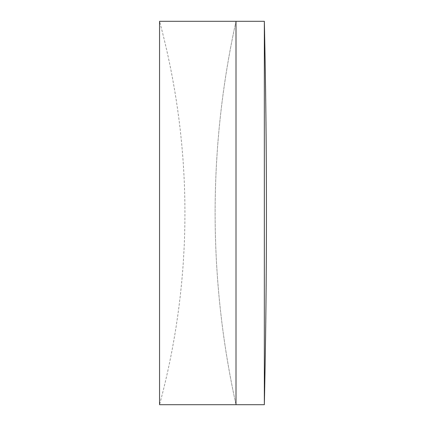 <?xml version="1.0" encoding="UTF-8"?>
<svg xmlns="http://www.w3.org/2000/svg" width="426" height="426" viewBox="0 0 426 426"><rect width="100%" height="100%" fill="white"/><g stroke="black" fill="none" stroke-linecap="round" stroke-linejoin="round"><path stroke-width="0.32" stroke-dasharray="2.13 1.6" d="M236.004 21.3A890.574 890.574 0 0 0 236.004 404.7A890.574 890.574 0 0 1 236.004 21.3L236.004 404.7L236.004 21.3M159.553 21.3L159.553 404.7A736.613 736.613 0 0 0 159.553 21.3M264.349 21.3L264.349 404.7"/><path stroke-width="0.64" d="M264.349 404.7L236.004 404.7L236.004 21.3L159.553 21.3L159.553 404.7L236.004 404.7L236.004 21.3L264.349 21.3A8766.878 8766.878 0 0 1 264.349 404.7L264.349 21.3"/></g></svg>
